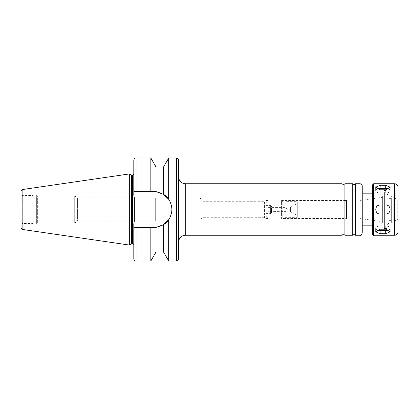 <?xml version="1.0" encoding="UTF-8"?>
<svg xmlns="http://www.w3.org/2000/svg" width="419" height="419" viewBox="0 0 419 419"><rect width="100%" height="100%" fill="white"/><g stroke="black" fill="none" stroke-linecap="round" stroke-linejoin="round"><path stroke-width="0.31" stroke-dasharray="2.1 1.57" d="M377.116 189.037A4.478 2.242 0 0 0 375.654 190.687A4.478 2.242 0 0 0 380.138 192.929L385.731 192.929A4.478 2.242 0 0 0 390.215 190.687A4.478 2.242 0 0 0 388.753 189.037M380.138 189.776L385.731 189.776L390.215 187.199L385.731 185.298L380.138 185.298L375.654 187.199L380.138 189.776L380.138 192.929A4.478 2.242 0 0 1 375.654 190.687A4.478 2.242 0 0 1 380.138 188.45L385.731 188.45A4.478 2.242 0 0 1 390.215 190.687A4.478 2.242 0 0 1 385.731 192.929L380.138 192.929L380.138 189.776M376.969 206.331A4.478 4.478 0 0 0 380.138 213.978L385.731 213.978L380.138 213.978A4.478 4.478 0 0 1 375.654 209.5A4.478 4.478 0 0 1 380.138 205.022L385.731 205.022A4.478 4.478 0 0 1 390.215 209.5A4.478 4.478 0 0 1 385.731 213.978C391.508 214.256 391.508 204.744 385.731 205.022L380.138 205.022C374.361 204.744 374.361 214.256 380.138 213.978L385.731 213.978A4.478 4.478 0 0 0 387.449 205.362A4.478 4.478 0 0 0 385.731 205.022L380.138 205.022A4.478 4.478 0 0 0 378.42 205.362M380.138 233.702L385.731 233.702L390.215 231.801L385.731 229.224L380.138 229.224L375.654 231.801L380.138 233.702L380.138 230.55A4.478 2.242 180 0 1 375.654 228.313A4.478 2.242 180 0 1 380.138 226.071L385.731 226.071A4.478 2.242 180 0 1 390.215 228.313A4.478 2.242 180 0 1 385.731 230.55L380.138 230.55M388.753 229.963A4.478 2.242 180 0 0 390.215 228.313A4.478 2.242 180 0 0 385.731 226.071L380.138 226.071A4.478 2.242 180 0 0 375.654 228.313A4.478 2.242 180 0 0 377.116 229.963M155.999 252.049L155.999 227.397L163.572 224.684A18.027 18.027 0 0 1 155.999 227.397L133.813 227.527L153.852 227.527A18.027 18.027 0 0 0 171.879 209.5A18.027 18.027 0 0 0 153.852 191.473L133.813 191.473L153.852 191.473L150.83 191.473L150.83 157.994M168.747 261.006L168.747 219.661L167.616 221.143M167.616 197.857L168.747 199.339A18.027 18.027 0 0 1 168.747 219.661C172.916 212.889 172.916 206.111 168.747 199.339L168.747 157.994M163.572 166.951L163.572 194.316A18.027 18.027 0 0 0 155.999 191.603L163.572 194.316L166.029 196.207M155.999 166.951L155.999 191.603L153.852 191.473M136.049 157.994L136.049 191.473L133.813 191.473L133.813 195.238L134.258 197.532L134.258 221.468L133.813 223.762L133.813 227.527L153.852 227.527M133.813 191.473L133.813 160.236M133.813 195.238L133.813 170.313L133.813 195.238M134.258 197.532L134.258 171.088L134.258 197.532M362.22 233.011L362.22 185.989M362.22 193.824L362.22 225.176L362.22 193.824M372.297 225.176L372.297 193.824M372.297 233.907L372.297 185.093M398.05 231.896L398.05 187.104M398.05 199.659L398.05 219.341L398.05 199.659L397.264 199.659L397.264 219.341L397.264 199.659L393.797 197.653L393.797 221.347L393.797 197.653M393.797 195.951L393.797 223.049L393.797 195.951L391.33 195.951L391.33 223.049L391.33 195.951M391.33 198.637L391.33 220.363L391.33 198.637L389.094 198.637L389.094 220.363L389.094 198.637M389.094 196.066L389.094 222.934L389.094 196.066L386.852 193.824L386.852 225.176L386.852 193.824M386.852 190.467L386.852 228.533L386.852 190.467L384.391 190.467L384.391 228.533L384.391 190.467M384.391 193.824L384.391 225.176L384.391 193.824L380.138 193.824L380.138 225.176L380.138 193.824L382.374 196.066L382.374 222.934L382.374 196.066M382.374 197.297L382.374 221.703L382.374 197.297L359.984 200.444L359.984 218.556L359.984 200.444M359.984 199.983L359.984 219.017L359.984 199.983L346.544 199.983L346.544 219.017L346.544 199.983M346.544 200.544L346.544 218.456L346.544 200.544L281.605 200.544L281.605 218.456L281.605 200.544L282.725 201.665L282.725 217.335L282.725 201.665L283.176 201.665L283.176 217.335L283.176 201.665M283.176 203.068L283.176 215.932L283.176 203.068L284.967 203.068L284.967 215.932L284.967 203.068M284.967 201.665L284.967 217.335L284.967 201.665L297.281 201.665L297.281 217.335L297.281 201.665M297.281 203.383L297.281 215.617L297.281 203.383L290.561 207.258L290.561 211.742L290.561 207.258M268.17 207.599L286.083 207.599L286.083 211.401L286.083 207.599L287.183 209.5L286.083 211.401L268.17 211.401L268.17 207.599L268.17 211.401M268.17 206.143L268.17 212.857L268.17 206.143L271.528 206.143L271.528 212.857L271.528 206.143L270.407 205.022L270.407 213.978L270.407 205.022M270.407 205.582L270.407 213.418L270.407 205.582L265.929 205.582L265.929 213.418L265.929 205.582M265.929 202.78L265.929 216.22L265.929 202.78L268.17 200.544L268.17 218.456L268.17 200.544L265.929 200.544L265.929 218.456L265.929 200.544L264.572 201.324L264.572 217.676L264.572 201.324L202.099 201.324L202.099 217.676L202.099 201.324L200.093 197.857L200.093 221.143L200.093 197.857L155.308 197.857L155.308 221.143L155.308 197.857M155.308 197.742L155.308 221.258L155.308 197.742L77.604 197.742L77.604 221.258L77.604 197.742L74.692 196.066L74.692 222.934L74.692 196.066L37.631 196.066L37.631 222.934L37.631 196.066L36.626 195.055L36.626 223.945L36.626 195.055L33.819 195.055L33.819 223.945L33.819 195.055L32.148 195.505L32.148 223.495L32.148 195.505L22.741 195.505C21.652 195.401 21.055 194.804 20.95 193.714L20.95 225.286C21.254 224.018 21.851 223.421 22.741 223.495L22.741 195.505L22.741 223.495L32.148 223.495L33.819 223.945L36.626 223.945L37.631 222.934L74.692 222.934L77.604 221.258L155.308 221.258M20.95 227.308L20.95 191.693M129.335 245.047L129.335 173.953M131.613 243.984L131.613 175.016M134.258 221.468L134.258 247.912L134.258 221.468M134.258 221.258L134.258 197.742M134.258 173.225L133.813 174.409M133.813 223.762L133.813 248.687L133.813 223.762M133.813 258.764L133.813 227.527M150.83 261.006L150.83 227.527M163.572 252.049L163.572 224.684M178.599 258.764L178.599 160.236M178.599 177.028L178.599 241.973L178.599 177.028M342.066 235.253L342.066 183.747M344.863 235.253L344.863 183.747M352.704 235.253L352.704 183.747M355.501 235.253L355.501 183.747M385.731 192.929L385.731 189.776L385.731 192.929M385.731 188.45L385.731 185.298M380.138 188.45L380.138 185.298M385.731 230.55L385.731 233.702M385.731 226.071L385.731 229.224L385.731 226.071M380.138 226.071L380.138 229.224L380.138 226.071M176.357 261.006L176.357 157.994M373.643 235.253L373.643 183.747M394.693 235.253L394.693 183.747M22.867 229.523L22.867 189.477M132.467 243.984L132.467 175.016M136.049 261.006L136.049 227.527M185.313 235.253L185.313 183.747M359.984 235.253L359.984 183.747M390.215 190.687L390.215 187.199L390.215 190.687M375.654 190.687L375.654 187.199L375.654 190.687M390.215 228.313L390.215 231.801L390.215 228.313M375.654 228.313L375.654 231.801L375.654 228.313M134.258 171.088L133.813 170.313M393.797 221.347L397.264 219.341L398.05 219.341M391.33 223.049L393.797 223.049M389.094 220.363L391.33 220.363M389.094 222.934L386.852 225.176M384.391 228.533L386.852 228.533M382.374 222.934L380.138 225.176L384.391 225.176M359.984 218.556L382.374 221.703M346.544 219.017L359.984 219.017M283.176 217.335L281.605 218.456L346.544 218.456M283.176 215.932L284.967 215.932M284.967 217.335L297.281 217.335M290.561 211.742L297.281 215.617M268.17 212.857L271.528 212.857C271.13 212.7 270.758 213.077 270.407 213.978M265.929 213.418L270.407 213.418M265.929 216.22L268.17 218.456L265.929 218.456L264.572 217.676L202.099 217.676L200.093 221.143L155.308 221.143M133.813 244.591L134.258 245.775M134.258 247.912L133.813 248.687"/><path stroke-width="0.63" d="M380.138 185.298L385.731 185.298L390.215 187.199L385.731 189.776L380.138 189.776L375.654 187.199L380.138 185.298L380.138 188.45A4.478 2.242 0 0 0 377.116 189.037M388.753 189.037A4.478 2.242 0 0 0 385.731 188.45L380.138 188.45M380.138 229.224L385.731 229.224L390.215 231.801L385.731 233.702L380.138 233.702L375.654 231.801L380.138 229.224M377.116 229.963A4.478 2.242 180 0 0 380.138 230.55L385.731 230.55A4.478 2.242 180 0 0 388.753 229.963M380.138 205.022L385.731 205.022C391.508 204.744 391.508 214.256 385.731 213.978L380.138 213.978C374.361 214.256 374.361 204.744 380.138 205.022M378.42 205.362A4.478 4.478 0 0 0 376.969 206.331M167.616 221.143L163.572 224.684L168.747 219.661L168.747 261.006L176.357 261.006C177.028 260.55 177.494 261.875 178.599 258.764L178.599 160.236C178.463 158.874 177.719 158.131 176.357 157.994L176.357 261.006M166.029 196.207L167.616 197.857M155.999 166.951L150.83 157.994L150.83 191.473L155.999 191.603L155.999 166.951L163.572 166.951L168.747 157.994L176.357 157.994M168.747 157.994L168.747 199.339C172.916 206.111 172.916 212.889 168.747 219.661A18.027 18.027 0 0 1 163.572 224.684L155.999 227.397L153.852 227.527A18.027 18.027 0 0 0 155.999 227.397L155.999 252.049L150.83 261.006L150.83 227.527L133.813 227.527L133.813 223.762L134.258 221.468L134.258 197.532L133.813 195.238L133.813 191.473L150.83 191.473L136.049 191.473L136.049 157.994L150.83 157.994M163.572 166.951L163.572 194.316L168.747 199.339A18.027 18.027 0 0 0 163.572 194.316L155.999 191.603A18.027 18.027 0 0 0 153.852 191.473M136.049 157.994C135.389 158.424 134.876 157.172 133.813 160.236L133.813 191.473M153.852 227.527L150.83 227.527M362.22 185.989L362.22 233.011C361.414 234.939 360.67 235.682 359.984 235.253L359.984 183.747C361.34 183.878 362.089 184.627 362.22 185.989M362.22 193.824L372.297 193.824L372.297 225.176L362.22 225.176M394.693 183.747L373.643 183.747L372.297 185.093L372.297 233.907C372.779 235.028 373.229 235.478 373.643 235.253L394.693 235.253C396.73 235.054 397.851 233.933 398.05 231.896L398.05 187.104C397.851 185.067 396.73 183.946 394.693 183.747L394.693 235.253M20.95 193.714L20.95 225.286M22.867 189.477C21.683 189.744 21.044 190.483 20.95 191.693L20.95 227.308C22.348 230.764 22.176 228.753 22.867 229.523L129.335 245.047L129.335 173.953L22.867 189.477L22.867 229.523M129.335 173.953L131.613 175.016L131.613 243.984L129.335 245.047M131.613 175.016L132.467 175.016L132.467 243.984L133.813 244.591M134.258 197.742L134.258 221.258M133.813 174.409L132.467 175.016M133.813 227.527L133.813 258.764C134.876 261.828 135.389 260.576 136.049 261.006L150.83 261.006M163.572 224.684L163.572 252.049L168.747 261.006M342.066 183.747L342.066 235.253C341.715 234.41 345.466 234.745 344.863 235.253L344.863 183.747C343.931 184.632 342.999 184.632 342.066 183.747L185.313 183.747C181.233 183.349 178.997 181.113 178.599 177.028M344.863 183.747L352.704 183.747L352.704 235.253L344.863 235.253M352.704 183.747C353.636 184.632 354.568 184.632 355.501 183.747L355.501 235.253L354.94 234.787C353.458 234.63 352.714 234.787 352.704 235.253M355.501 183.747L359.984 183.747M385.731 188.45L385.731 185.298M385.731 230.55L385.731 233.702M380.138 230.55L380.138 233.702M373.643 183.747L373.643 235.253M136.049 227.527L136.049 261.006M185.313 183.747L185.313 235.253C181.233 235.651 178.997 237.887 178.599 241.973M131.613 243.984L132.467 243.984M155.999 252.049L163.572 252.049M185.313 235.253L342.066 235.253M355.501 235.253L359.984 235.253"/></g></svg>
